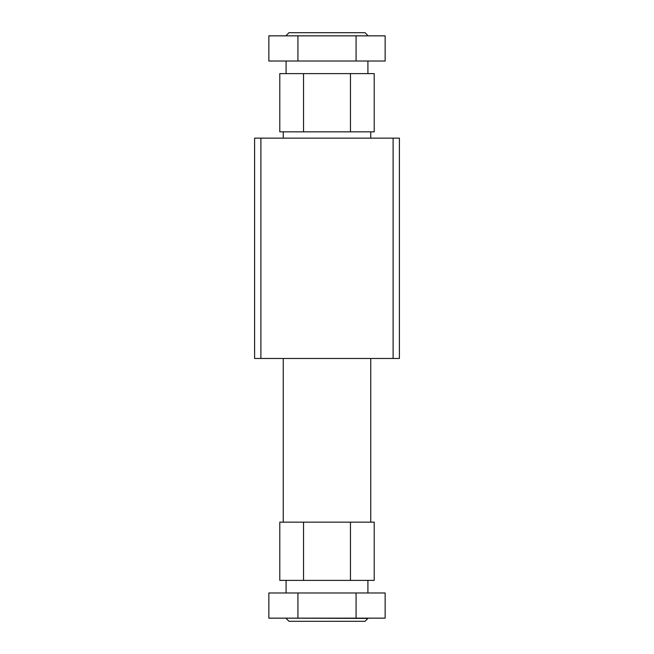 <?xml version="1.0" encoding="UTF-8"?>
<svg xmlns="http://www.w3.org/2000/svg" width="654" height="654" viewBox="0 0 654 654"><rect width="100%" height="100%" fill="white"/><g stroke="black" fill="none" stroke-linecap="round" stroke-linejoin="round"><path stroke-width="0.98" d="M393.103 358.474L254.602 358.474L254.602 138.141L399.398 138.141L399.398 358.474L393.103 358.474L393.103 138.141M350.462 131.846L374.211 131.846L374.211 73.616L279.789 73.616L279.789 131.846L350.462 131.846L350.462 73.616M286.084 73.616L286.084 61.026M370.753 522.154L370.753 358.474M370.753 138.141L370.753 131.846M286.084 35.847L367.916 35.847M297.922 592.974L297.922 618.153L268.851 618.153L268.851 592.974L385.149 592.974L385.149 618.153L356.078 618.153L356.078 592.974M367.916 35.594L365.022 32.7L288.978 32.7L286.084 35.594M356.078 61.026L385.149 61.026L385.149 35.847L356.078 35.847L356.078 61.026L268.851 61.026L268.851 35.847L356.078 35.847M297.922 35.847L297.922 61.026M303.538 522.154L303.538 580.384L279.789 580.384L279.789 522.154L374.211 522.154L374.211 580.384L350.462 580.384L350.462 522.154M303.538 580.384L350.462 580.384M297.922 618.153L356.078 618.153M286.084 618.406L288.978 621.3L365.022 621.3L367.916 618.406L286.084 618.153M286.084 592.974L286.084 580.384M303.538 131.846L303.538 73.616M260.897 358.474L260.897 138.141M367.916 73.616L367.916 61.026M283.247 522.154L283.247 358.474M283.247 138.141L283.247 131.846M367.916 592.974L367.916 580.384"/></g></svg>
